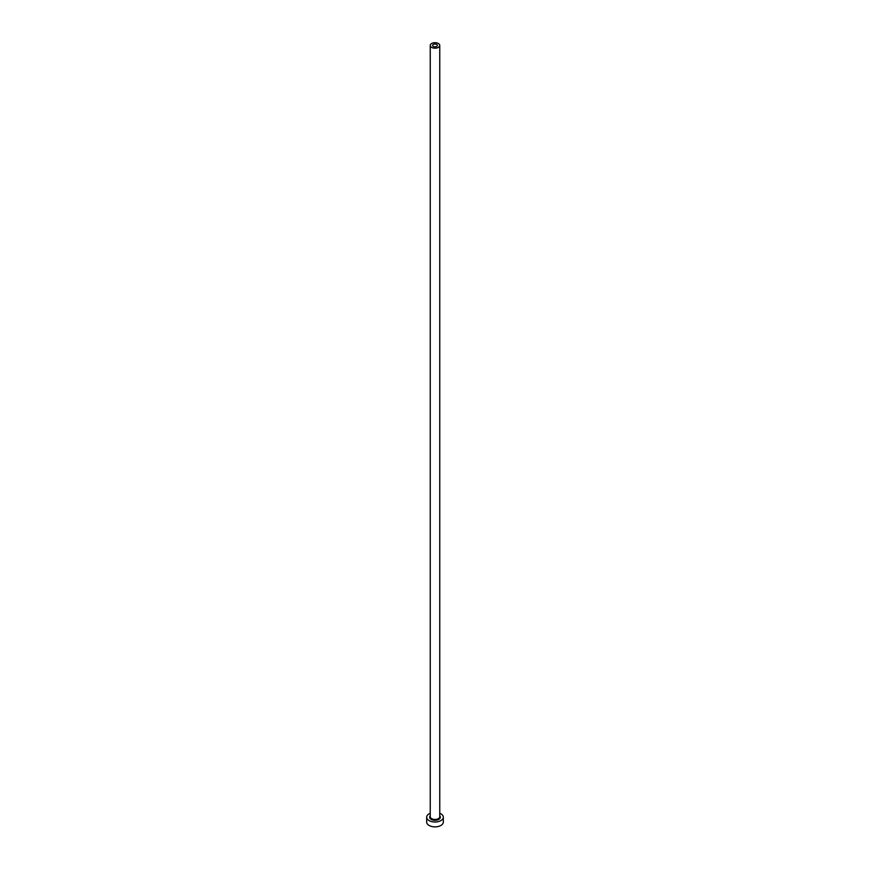 <?xml version="1.0" encoding="UTF-8"?>
<svg xmlns="http://www.w3.org/2000/svg" width="870" height="870" viewBox="0 0 870 870"><rect width="100%" height="100%" fill="white"/><g stroke="black" fill="none" stroke-linecap="round" stroke-linejoin="round"><path stroke-width="1.3" d="M436.686 44.468A2.382 1.37 0 0 0 434.087 44.174A2.382 1.37 0 0 0 432.618 45.447A2.382 1.37 0 0 0 433.314 46.414A2.382 1.37 0 0 0 435.913 46.708A2.382 1.37 0 0 0 437.382 45.447A2.382 1.37 0 0 0 436.686 44.468M431.64 47.382A4.752 2.74 0 0 0 436.816 47.98A4.752 2.74 0 0 0 439.752 45.447A4.752 2.74 0 0 0 438.36 43.5A4.752 2.74 0 0 0 433.184 42.902A4.752 2.74 0 0 0 430.248 45.447A4.752 2.74 0 0 0 431.64 47.382M430.248 813.265A8.319 4.807 0 0 0 426.681 817.202A8.319 4.807 0 0 0 429.117 820.606A8.319 4.807 0 0 0 438.186 821.65A8.319 4.807 0 0 0 443.319 817.202A8.319 4.807 0 0 0 440.883 813.809A8.319 4.807 0 0 0 439.752 813.265M426.681 817.202L426.681 822.063A8.319 4.807 0 0 0 429.117 825.456A8.319 4.807 0 0 0 438.186 826.5A8.319 4.807 0 0 0 443.319 822.063L443.319 817.202M439.752 815.788A5.35 3.088 180 0 1 438.154 819.703A5.35 3.088 180 0 1 431.215 819.388A5.35 3.088 180 0 1 430.248 815.788M430.248 45.447L430.248 816.723A4.752 2.74 0 0 0 431.64 818.659A4.752 2.74 0 0 0 436.816 819.257A4.752 2.74 0 0 0 439.752 816.723L439.752 45.447"/></g></svg>
